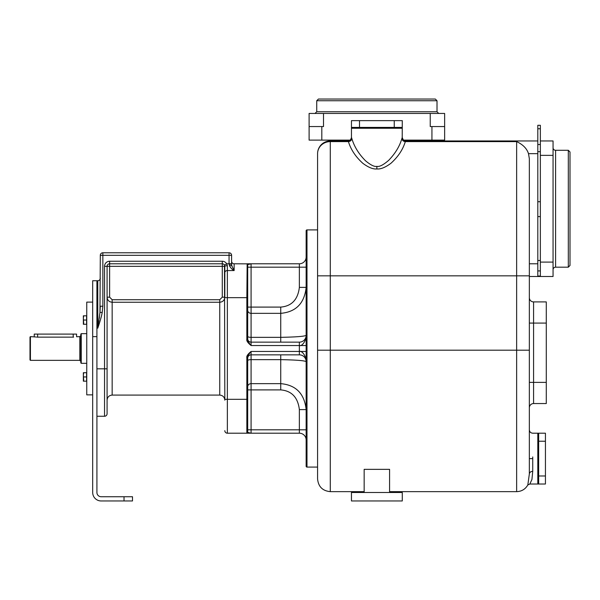 <?xml version="1.0" encoding="UTF-8"?>
<svg xmlns="http://www.w3.org/2000/svg" width="600" height="600" viewBox="0 0 600 600"><rect width="100%" height="100%" fill="white"/><g stroke="black" fill="none" stroke-linecap="round" stroke-linejoin="round"><path stroke-width="0.9" d="M99.45 316.98L99.233 318.562M98.993 320.272L98.797 321.577M97.77 328.125L97.762 328.163C98.43 326.295 101.542 316.987 102.203 312.435L102.847 306.21L102.847 255.315L229.058 255.315L229.058 263.79L226.688 263.79A5.085 5.085 0 0 0 222.285 261.248L109.62 261.248A5.085 5.085 0 0 0 104.542 266.332L104.542 416.257L96.915 416.257L104.542 416.257A2.542 2.542 0 0 0 107.085 413.715L107.085 368.82L107.085 413.715A2.542 2.542 0 0 1 104.542 416.257A2.542 2.542 0 0 0 107.085 413.715M96.915 336.638L96.915 492.495A4.238 4.238 0 0 0 101.153 496.732L132.495 496.732L132.495 500.963L101.153 500.963A8.467 8.467 0 0 1 92.685 492.495L92.685 280.733L96.915 280.733L96.915 336.638L92.685 336.638M92.685 280.733L97.762 280.733A2.542 2.542 0 0 0 100.305 278.19M96.915 280.733L97.762 280.733L97.762 328.163L99.968 312.435L102.203 312.435M92.685 394.868L86.752 394.868L86.752 302.115L92.685 302.115M81.248 333.668L80.82 334.095L80.82 362.895L81.248 363.315L81.248 333.668L86.752 333.668M30.42 336.638L30 337.058L30 359.933L30.42 360.353L30.42 336.638L35.782 336.983M30.42 360.353L79.808 360.353L79.808 336.638L76.59 336.75L76.59 334.095L37.62 334.095L37.62 337.132C33.255 336.593 33.255 336.593 37.62 337.132L73.62 337.132C77.992 336.593 77.992 336.593 73.62 337.132M37.62 337.132L36.555 337.08M37.62 334.095L34.237 334.095L34.237 336.638M83.745 324.278L86.58 324.278L86.58 315.81L83.745 315.81L83.363 317.925L83.745 324.278L83.363 324.278L83.363 315.81L83.745 315.81M86.58 320.04L83.745 320.04M83.745 381.18L86.58 381.18L86.58 372.712L83.745 372.712L83.363 374.827L83.745 381.18L83.363 381.18L83.363 372.712L83.745 372.712M86.58 376.942L83.745 376.942M102.847 306.21L100.305 306.21L99.968 312.435L100.305 255.315A2.542 2.542 0 0 1 102.847 252.78L229.058 252.78A2.542 2.542 0 0 1 231.6 255.315L231.6 263.79L229.058 263.79L229.433 265.522C230.288 267.548 231.862 269.235 234.142 270.562L231.862 265.89A2.542 0.517 180 0 0 229.433 265.522M231.862 265.89L231.6 263.79M224.82 266.332A2.542 0.585 -0 0 1 227.362 265.74L226.688 263.79L224.483 265.058A2.542 2.542 0 0 0 222.285 263.79A2.542 2.542 0 0 1 224.483 265.058L224.82 400.162C224.52 397.08 222.825 395.385 219.743 395.085L219.743 302.25C222.825 301.95 224.52 300.255 224.82 297.165L224.82 266.332L109.62 266.332L109.62 297.165L112.163 299.722L219.743 299.722L222.285 297.165L222.285 263.79A2.542 2.542 0 0 1 224.483 265.058A2.542 2.542 0 0 0 222.285 263.79A2.542 2.542 0 0 1 224.483 265.058A2.542 2.542 0 0 0 222.285 263.79L109.62 263.79A2.542 2.542 0 0 0 107.085 266.332A2.542 2.542 0 0 1 109.62 263.79L109.62 266.332L107.085 266.332L107.085 368.82L96.915 368.82M104.542 266.332L107.085 266.332A2.542 2.542 0 0 1 109.62 263.79A2.542 2.542 0 0 0 107.085 266.332L107.085 297.165C107.385 300.255 109.08 301.95 112.163 302.25L112.163 395.085C109.08 395.385 107.385 397.08 107.085 400.162M231.6 261.248A2.542 2.542 0 0 0 234.142 263.79A2.542 2.542 0 0 1 231.6 261.248A2.542 2.542 0 0 0 234.142 263.79L250.132 263.873M250.868 263.79L248.265 263.79M247.733 263.79L247.358 263.79M247.035 263.79L246.877 263.79A0.847 0.847 0 0 1 247.695 264.638L251.085 263.79L299.362 263.79L251.085 263.79L251.085 307.095L280.733 307.095C291.683 306.157 297.892 299.587 299.362 287.385L299.362 267.18L306.142 267.18L306.142 287.385L299.362 287.385L306.142 287.385C304.425 303.337 295.957 311.993 280.733 313.343L280.733 307.095M306.135 361.365L306.142 361.62C306.067 355.147 301.44 350.4 299.362 351.457L299.362 345.532L251.085 345.532C247.792 342.855 246.382 340.763 246.847 339.248L247.695 339.248L247.695 264.638A0.847 0.847 0 0 0 246.847 263.79A0.847 0.847 0 0 1 246.892 263.79A0.847 0.847 0 0 0 246.847 263.79A0.847 0.847 0 0 1 246.892 263.79L246.983 263.79M224.82 430.658A2.542 2.542 0 0 0 227.362 433.2A2.542 2.542 0 0 1 224.82 430.658A2.542 2.542 0 0 0 227.362 433.2L227.362 399.315L246.847 399.315L246.847 357.743C246.382 356.228 247.792 354.127 251.085 351.457L249.983 352.882M227.362 433.2L250.95 433.2M306.142 439.98A6.78 6.78 0 0 0 299.362 433.2A6.78 6.78 0 0 1 306.142 439.98A6.78 6.78 0 0 0 299.362 433.2L251.085 433.2L251.085 429.81L306.142 429.81L306.142 409.605L299.362 409.605L299.362 433.2L246.847 433.2A0.847 0.847 0 0 0 247.695 432.353L247.695 429.81L251.085 429.81L251.085 389.895L280.733 389.895C291.683 390.825 297.892 397.403 299.362 409.605L306.142 409.605C304.425 393.653 295.957 384.998 280.733 383.647L280.733 359.64C296.048 359.947 304.522 360.608 306.142 361.62A6.78 6.78 0 0 0 299.362 354.847A6.78 6.78 0 0 1 306.142 361.62M250.86 433.192L247.695 432.353L247.695 357.743C247.657 356.22 248.782 354.127 251.085 351.457L306.142 351.457M317.58 229.905L306.99 229.905A0.847 0.847 0 0 0 306.142 230.752L306.142 466.237A0.847 0.847 0 0 0 306.99 467.085L317.58 467.085M364.163 491.647L330.285 491.647C322.567 490.897 318.33 486.66 317.58 478.942L317.58 153.667A12.705 12.705 0 0 1 330.285 140.962L348.142 140.962L340.447 140.962L340.447 140.115M540.352 140.962L553.058 140.962L553.058 155.363L540.352 155.363L540.352 125.295L537.81 125.295L537.81 140.962L405.592 140.962A3.39 3.382 90 0 1 402.21 137.58L402.285 120.637L351.457 120.637L351.457 127.41L402.285 127.41M413.295 140.115L413.295 140.962L405.6 140.962L405.315 141.615C403.298 141.39 402.173 140.317 401.933 138.398L402.21 137.58M348.142 140.962A3.39 3.382 90 0 0 351.532 137.58L351.457 137.58C350.663 140.032 349.53 141.157 348.075 140.962L348.428 141.615C350.827 149.565 355.627 156.795 362.843 163.312C368.445 167.468 373.125 169.343 376.868 168.938C380.625 169.343 385.298 167.468 390.908 163.305C398.115 156.788 402.923 149.558 405.315 141.615L516.638 141.615C522.915 144.532 526.868 148.545 528.495 153.667L529.342 158.663L529.342 473.985L527.827 484.95C525.33 489.24 521.595 491.467 516.638 491.647L389.58 491.647M330.285 491.647L330.285 140.962A12.705 12.705 0 0 0 317.58 153.667A12.705 12.705 0 0 1 330.285 140.962A12.705 12.705 0 0 0 317.58 153.667A12.705 12.053 0 0 1 330.285 141.615L348.428 141.615C350.445 141.39 351.57 140.317 351.803 138.398C354.15 146.475 358.733 153.945 365.55 160.8C370.612 165.038 374.385 166.898 376.868 166.38C379.425 166.965 383.385 164.925 388.748 160.275C395.355 153.382 399.75 146.093 401.933 138.398M351.532 137.58L351.803 138.398M351.457 137.58L351.457 128.257L402.285 128.257M537.81 140.962L537.81 276.495L529.342 276.495M540.352 155.363L540.352 276.495L537.81 276.495M529.342 455.73L529.342 459.097M529.342 459.585L529.342 460.072M529.342 460.41L529.342 472.32M529.342 472.875L529.342 473.43M529.342 455.97L529.342 455.482M529.342 454.987L529.342 452.55M350.31 140.115L309.105 140.115L309.105 126.562L323.505 126.562L323.505 113.438L430.237 113.438L430.237 126.562L444.638 126.562L444.638 140.115L403.433 140.115M323.505 113.438L309.105 113.438L309.105 126.562M430.237 113.438L444.638 113.438L444.638 126.562M316.733 100.733L437.01 100.733L435.315 99.038L318.42 99.038L316.733 100.733L316.733 111.743L437.01 111.743L438.705 113.438M389.58 492.495L389.58 469.35L364.163 469.35L364.163 492.495M402.285 492.495L351.457 492.495L351.457 500.963L402.285 500.963L402.285 492.495M529.342 461.377L529.342 458.61L532.732 458.61L532.732 471.338L531.923 479.535L529.822 484.02L527.827 484.965M529.342 429.923L529.342 429.81C529.545 431.873 530.67 432.998 532.732 433.2L537.81 433.2L537.81 484.02L529.822 484.02M538.658 433.2L538.658 484.02L545.438 484.02L545.438 433.2L537.81 433.2M546.285 301.905L533.58 301.905L533.58 403.553L546.285 403.553L546.285 301.905M529.342 297.668A4.238 4.238 0 0 0 533.58 301.905A4.238 4.238 0 0 1 529.342 297.668A4.238 4.238 0 0 0 533.58 301.905A4.238 4.238 0 0 1 529.342 297.668M529.342 407.79A4.238 4.238 0 0 1 533.58 403.553A4.238 4.238 0 0 0 529.342 407.79A4.238 4.238 0 0 1 533.58 403.553M553.058 155.363L553.058 262.095L540.352 262.095M540.352 276.495L553.058 276.495L553.058 262.095M568.305 150.285L568.305 267.18L570 265.485L570 151.98L568.305 150.285L555.6 150.285A2.542 2.542 0 0 1 553.058 147.743M568.305 267.18L555.6 267.18A2.542 2.542 0 0 0 553.058 269.715M306.135 335.625L306.142 335.362C304.522 336.382 296.048 337.043 280.733 337.35L280.733 313.343L251.085 313.343L251.085 342.142A3.39 3.39 0 0 1 247.695 338.752A3.39 3.39 0 0 0 251.085 342.142L299.362 342.142A6.78 6.78 0 0 0 306.142 335.362A6.78 6.78 90 0 1 299.362 342.142A6.78 6.78 0 0 0 306.142 335.362A6.78 6.78 0 0 1 299.362 342.142L299.362 345.532C301.44 346.59 306.067 341.835 306.142 335.362A6.78 6.78 0 0 1 299.362 342.142M251.085 342.142L251.085 345.532C248.782 342.862 247.657 340.77 247.695 339.248M306.135 257.272L306.142 257.01A6.78 6.78 0 0 1 299.362 263.79L299.362 267.18L247.695 267.18L247.695 264.638A0.847 0.847 0 0 0 247.125 263.835A0.847 0.847 0 0 1 247.695 264.638A0.847 0.847 0 0 0 247.125 263.835M305.745 259.298L305.918 258.75M247.702 339.51L247.785 340.147M249.33 343.237L249.712 343.748M250.312 344.535L250.77 345.12M299.76 342.127L300.278 342.082M248.88 354.397L248.37 355.252M247.875 356.483L247.702 357.472M299.362 351.457L299.362 354.847L251.085 354.847L251.085 351.457M251.085 354.847A3.39 3.39 0 0 0 247.695 358.237A3.39 3.39 0 0 1 251.085 354.847L251.085 359.64L280.733 359.64L280.733 354.847L280.733 359.64M246.847 357.743L247.695 357.743M251.085 433.2L246.847 433.2L246.847 399.315L247.695 399.315M96.915 328.163L97.762 328.163M124.02 496.732L124.02 500.963M73.2 334.095L73.2 337.132M100.305 255.315A2.542 2.542 0 0 1 102.847 252.78L102.847 255.315L100.305 255.315M229.058 252.78A2.542 2.542 0 0 1 231.6 255.315L229.058 255.315L229.058 252.78M109.62 263.79L109.62 261.248M222.285 263.79L222.285 261.248M234.142 263.79L234.142 270.562L227.362 270.562L227.362 265.74M231.6 264.218L229.058 264.12M224.82 399.315L227.362 399.315L227.362 297.668L246.847 297.668L247.155 263.843M224.82 297.668L227.362 297.668L227.362 270.562A2.542 2.032 0 0 0 224.82 272.595M246.847 339.248L246.847 297.668L247.695 297.668M317.58 350.19L516.638 350.19L516.638 491.647M317.58 275.835L516.638 275.835L516.638 350.19L529.342 350.19M516.638 141.615L516.638 275.835L529.342 275.835M376.868 168.938L376.868 166.38M359.498 128.257L359.498 120.637M394.245 128.257L394.245 120.637M528.495 153.667L537.81 153.667M540.352 144.525L537.81 144.525M540.352 128.767L537.81 128.767M540.352 276.038L537.81 276.038M529.342 473.985L529.342 473.985C529.545 472.38 530.67 471.495 532.732 471.338M532.732 456.938L532.732 458.61M321.81 126.562L321.81 140.115M431.933 140.115L431.933 126.562M537.81 263.79L529.342 263.79M537.81 475.987L545.438 475.987M537.81 441.232L545.438 441.24M546.285 382.38L529.342 382.38M546.285 323.085L529.342 323.085M540.352 201.72L537.81 201.72M540.352 216.593L537.81 216.593M540.352 270.907L537.81 270.907M540.352 260.505L537.81 260.505M555.6 150.285L555.6 267.18M540.352 151.68L537.81 151.68M306.99 229.905L306.99 467.085M280.733 337.35L280.733 342.142L280.733 337.35L251.085 337.35A3.39 0.99 180 0 1 247.695 336.353M247.695 307.095L251.085 307.095L251.085 313.343A3.39 3.127 180 0 1 247.695 310.222M299.362 345.532L306.142 345.532M247.695 360.63A3.39 0.99 180 0 1 251.085 359.64L251.085 389.895L247.695 389.895M247.695 386.768A3.39 3.127 180 0 1 251.085 383.647L280.733 383.647L280.733 389.895M251.077 433.2L246.847 433.2A0.847 0.847 0 0 0 247.695 432.353M224.82 297.165L222.285 297.165M112.163 299.722L112.163 302.25L219.743 302.25L219.743 299.722M107.085 297.165L109.62 297.165M81.248 363.315L86.752 363.315M79.808 336.638L80.82 335.618M79.808 360.353L80.82 361.373M351.457 128.257L351.457 127.41M402.285 137.58C403.095 140.04 404.228 141.165 405.668 140.962L405.592 140.962M529.342 464.835L529.342 471.33M529.342 456.457L529.342 455.4M529.342 450.967L529.342 443.34M529.342 441.562L529.342 440.265M529.342 458.61L529.342 429.81M316.733 111.743L315.038 113.438M437.01 111.743L437.01 100.733M537.81 484.02L538.658 484.02M248.895 263.79L246.847 263.79M219.743 395.085L112.163 395.085"/></g></svg>
